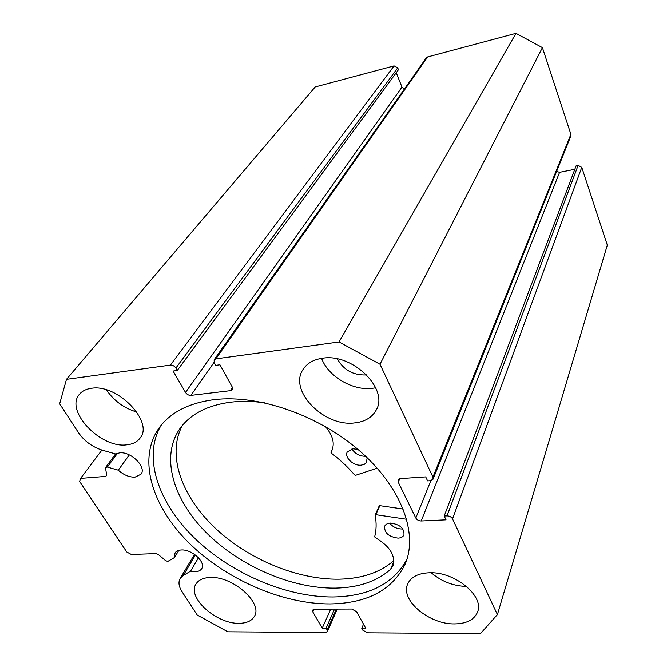 <?xml version="1.0" encoding="UTF-8"?>
<svg xmlns="http://www.w3.org/2000/svg" width="667" height="667" viewBox="0 0 667 667"><rect width="100%" height="100%" fill="white"/><g stroke="black" fill="none" stroke-linecap="round" stroke-linejoin="round"><path stroke-width="1" d="M101.909 450.075L80.59 478.397L79.606 481.457L126.747 551.976L131.316 554.477L156.086 553.61L158.262 554.469L165.558 560.605L167.734 561.464L174.437 557.57L175.062 552.876C176.263 551.092 178.347 550.125 181.324 549.983C191.904 549.124 206.286 562.481 201.642 568.743C200.425 570.627 198.257 571.627 195.156 571.736L190.57 571.194L198.474 557.762M117.5 453.26L107.362 467.067L118.284 470.193C123.645 474.987 129.223 477.297 135.017 477.138L140.945 474.27C146.982 467.359 131.007 451.234 119.585 452.868L115.766 454.002L102.585 450.275C92.463 447.098 84.442 441.246 78.498 432.716L59.68 403.81L66.475 379.34L170.402 365.091L394.08 65.883L397.724 67.859L175.871 368.067L177.264 370.485L173.103 371.044L185.518 392.446L401.976 87.094L396.248 72.736M118.284 470.193L129.306 454.902M406.953 559.238C393.538 583.767 368.926 596.348 333.116 596.99C286.276 597.282 231.349 573.645 194.631 538.194C158.071 502.785 142.329 456.778 161.214 425.187M214.199 399.641C258.779 394.264 319.726 415.508 360.864 451.943C402.101 488.377 418.326 534.225 405.019 564.424C392.079 590.203 367.067 603.377 329.998 603.935C281.841 604.077 225.188 579.089 188.219 542.204C151.384 505.378 137.185 458.012 159.58 427.28C170.919 412.148 189.12 402.935 214.199 399.641M429.248 572.786C454.485 571.377 484.601 596.056 477.555 612.006C474.32 619.726 466.7 623.695 454.694 623.912C429.156 624.604 399.9 599.95 407.745 583.892C410.964 576.988 418.126 573.287 429.248 572.786M322.461 358.237C352.601 352.893 389.436 389.336 376.046 410.33C371.903 417.617 364.766 421.811 354.652 422.92C324.095 427.163 288.152 390.528 303.143 369.318C307.128 363.223 313.573 359.53 322.461 358.237M375.704 387.777L372.219 388.336C352.693 390.912 328.056 376.338 321.602 358.362M210.28 577.489C232.891 576.055 263.273 603.193 254.369 616.408C251.701 620.944 246.615 623.245 239.103 623.312C216.358 624.129 186.635 597.298 196.048 583.933C198.624 579.89 203.368 577.739 210.28 577.489M91.296 388.311C117.5 383.467 154.577 422.394 139.845 438.369C136.952 442.079 132.616 444.23 126.838 444.822C100.525 448.758 64.074 410.247 79.706 394.014C82.4 390.904 86.26 389.011 91.296 388.311M366.633 374.837L365.808 374.954C353.043 375.263 343.563 369.927 337.369 358.929M66.475 379.34L315.183 86.952L394.08 65.883M177.264 370.485L398.466 69.718L397.724 67.859M401.976 87.094L404.377 89.07M427.689 56.92L215.883 358.854L214.14 359.796L426.33 57.829L427.689 56.92L515.966 33.35L542.413 47.624L570.902 134.309L570.844 136.035L433.091 479.064M556.628 171.436L559.58 172.336L421.227 520.985L446.031 519.835L444.222 516.016L447.023 515.883L578.114 165.383L576.138 165.783L444.222 516.016M574.821 169.293L559.58 172.336M578.114 165.383L581.766 167.367L607.32 245.106L497.407 614.582L480.473 633.65L367.617 632.833L362.806 630.198L361.789 628.372L365.833 628.389L356.603 611.706L351.726 609.046L314.507 609.204L312.573 610.122L312.773 611.847L322.236 628.172L326.121 628.189L327.163 629.99L336.36 609.113M190.57 571.194L183.258 575.504L180.24 578.372C178.147 582.041 178.731 586.468 181.999 591.654L197.24 615.049L227.847 631.816L325.404 632.524L327.364 631.616L327.163 629.99M581.766 167.367L452.526 518.884L497.407 614.582M452.526 518.884C451.376 516.967 449.541 515.966 447.023 515.883M421.227 520.985C418.776 520.91 416.975 519.918 415.808 518.034L430.874 480.657M399.7 478.731L398.224 482.133L415.808 518.034M398.224 482.133L398.107 479.982L400.559 478.589L425.721 476.897L427.605 480.89L430.44 480.707L433.041 479.189L432.933 477.105L570.902 134.309M215.883 358.854L339.044 341.963L379.998 364.24L432.933 477.105M214.14 359.796L214.215 362.89L215.591 365.358L219.943 364.782L232.124 386.793L232.233 389.686L230.423 390.67L232.466 387.585M213.999 362.439L190.912 395.381L230.423 390.67M190.912 395.381C188.703 395.431 186.902 394.455 185.518 392.446M175.871 368.067C174.454 366 172.628 365.007 170.402 365.091M107.362 467.067L105.694 467.35L105.536 468.117L106.72 475.271L105.753 476.396L106.687 475.112M80.59 478.397L105.753 476.396M379.998 364.24L542.413 47.624M515.966 33.35L339.044 341.963M136.843 412.073C124.045 408.212 113.915 400.817 106.437 389.887M466.583 586.443C453.285 586.06 441.504 581.507 431.266 572.786M361.789 628.372L363.507 624.195M322.236 628.172L330.724 609.138M326.121 628.189L334.559 609.121M174.437 557.57L178.864 550.333M377.205 468.167L355.678 475.271L354.536 474.879C347.916 467.058 340.153 459.813 331.266 453.135L331.449 451.467C335.101 443.93 333.1 435.659 325.446 426.63M365.608 456.261L365.433 456.278C359.48 456.245 354.994 453.785 351.959 448.908M367.167 457.745L366.4 462.681L364.232 464.39L361.164 465.157C353.352 466.058 344.039 457.195 347.315 451.918L352.885 448.791L357.937 449.416M402.776 528.906L401.851 528.989C396.823 528.898 392.763 526.955 389.67 523.145M390.462 523.078C399.883 524.345 404.385 528.297 403.96 534.951C403.001 536.902 401.042 537.969 398.082 538.136C388.644 536.827 384.184 532.841 384.692 526.196C385.651 524.304 387.577 523.27 390.462 523.078M264.591 402.81C252.776 401.184 241.662 400.95 231.257 402.126C207.679 405.169 190.645 413.899 180.132 428.314C160.222 456.436 172.945 499.383 206.378 532.758C239.912 566.183 291.446 588.619 335.126 588.127C358.312 587.727 376.83 581.432 390.679 569.251L392.863 565.908C395.798 555.694 389.903 546.24 375.188 537.544L374.679 536.793C376.413 530.14 376.58 522.936 375.179 515.182L375.855 514.699L406.712 519.276M182.475 425.313C166.675 454.36 181.249 495.673 214.357 527.339C247.59 559.029 297.04 579.848 339.144 579.198C361.856 578.706 380.098 572.511 393.855 560.605M375.354 514.774L379.206 505.911L379.857 505.669L403.26 509.063M330.94 452.318L332.199 449.883L330.94 452.318M390.645 569.234L393.863 561.339M313.965 609.246L312.773 611.847M183.258 575.504L195.406 555.019M375.855 514.699L379.857 505.669M405.019 564.424L406.245 561.331M477.822 611.155L477.555 612.006M376.605 409.204L376.046 410.33M254.602 615.949L254.369 616.408M140.187 437.894L139.845 438.369M337.269 609.104L327.364 631.616M180.24 578.372L194.506 554.377M105.694 467.35L115.558 453.944M375.204 514.941L379.206 505.911M392.863 565.908L393.113 565.291M331.449 451.467L331.807 450.767"/></g></svg>
